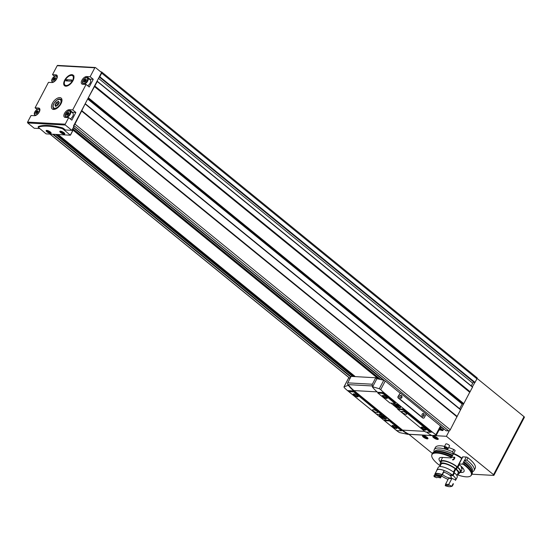 <?xml version="1.0" encoding="UTF-8"?>
<svg xmlns="http://www.w3.org/2000/svg" width="552" height="552" viewBox="0 0 552 552"><rect width="100%" height="100%" fill="white"/><g stroke="black" fill="none" stroke-linecap="round" stroke-linejoin="round"><path stroke-width="0.83" d="M47.168 130.72A2.208 0.669 27.7 0 1 49.763 131.818A2.208 0.669 27.7 0 1 50.377 133.06A2.208 0.669 27.7 0 1 48.314 132.494A2.208 0.669 27.7 0 1 46.672 131.121A2.208 0.669 27.7 0 1 47.168 130.72M47.237 131.417L48.3 132.287L49.694 132.77L50.011 132.383L48.942 131.514L47.555 131.031L47.237 131.417M60.851 131.48A2.208 0.669 27.7 0 1 63.445 132.577A2.208 0.669 27.7 0 1 64.053 133.819A2.208 0.669 27.7 0 1 61.99 133.253A2.208 0.669 27.7 0 1 60.354 131.88A2.208 0.669 27.7 0 1 60.851 131.48M60.913 132.176L63.37 133.529L63.694 133.142L61.237 131.79L60.913 132.176M51.005 132.694A2.505 0.766 27.7 0 1 50.749 132.97A2.505 0.766 27.7 0 1 50.522 132.991M46.644 130.962A2.505 0.766 27.7 0 1 46.541 130.755A2.505 0.766 27.7 0 1 46.616 130.396M46.775 130.396A2.808 0.856 27.7 0 1 49.342 131.321A2.808 0.856 27.7 0 1 51.108 132.894A2.808 0.856 27.7 0 1 48.224 132.659A2.808 0.856 27.7 0 1 46.396 130.424A2.808 0.856 27.7 0 1 46.775 130.396M64.688 133.453A2.505 0.766 27.7 0 1 64.425 133.722A2.505 0.766 27.7 0 1 64.198 133.75M60.327 131.721A2.505 0.766 27.7 0 1 60.223 131.514A2.505 0.766 27.7 0 1 60.299 131.148M60.458 131.155A2.808 0.856 27.7 0 1 63.025 132.08A2.808 0.856 27.7 0 1 64.784 133.653A2.808 0.856 27.7 0 1 61.907 133.418A2.808 0.856 27.7 0 1 60.071 131.183A2.808 0.856 27.7 0 1 60.458 131.155M425.613 436.715L426.682 437.584L426.358 437.971L423.901 436.625L424.226 436.232L425.613 436.715M423.839 435.921A2.208 0.669 27.7 0 1 426.406 437.005A2.208 0.669 27.7 0 1 427.075 438.253A2.208 0.669 27.7 0 1 424.978 437.702A2.208 0.669 27.7 0 1 423.336 436.294A2.208 0.669 27.7 0 1 423.839 435.921M435.873 437.287L436.942 438.157L436.618 438.543L434.162 437.191L434.486 436.804L435.873 437.287M434.1 436.494A2.208 0.669 27.7 0 1 436.666 437.57A2.208 0.669 27.7 0 1 437.336 438.826A2.208 0.669 27.7 0 1 435.238 438.267A2.208 0.669 27.7 0 1 433.596 436.86A2.208 0.669 27.7 0 1 434.1 436.494M67.137 115.278L66.675 115.251A0.69 0.366 129.2 0 0 66.364 114.802L66.426 114.23A0.69 0.366 129.2 0 0 66.868 113.381L67.399 112.836A0.69 0.366 129.2 0 0 68.144 112.442L68.614 112.47A0.69 0.366 129.2 0 0 68.917 112.918L68.855 113.491A0.69 0.366 129.2 0 0 68.413 114.34L67.889 114.885A0.69 0.366 129.2 0 0 67.137 115.278L66.633 114.83M84.553 82.11L84.083 82.082A0.69 0.366 129.2 0 0 83.78 81.634L83.842 81.061A0.69 0.366 129.2 0 0 84.284 80.219L84.808 79.674A0.69 0.366 129.2 0 0 85.56 79.281L86.022 79.302A0.69 0.366 129.2 0 0 86.333 79.757L86.271 80.33A0.69 0.366 129.2 0 0 85.829 81.172L85.298 81.717A0.69 0.366 129.2 0 0 84.553 82.11M53.772 80.406L53.302 80.378A0.69 0.366 129.2 0 0 52.999 79.93L53.061 79.357A0.69 0.366 129.2 0 0 53.503 78.515L54.027 77.963A0.69 0.366 129.2 0 0 54.779 77.577L55.241 77.597A0.69 0.366 129.2 0 0 55.552 78.053L55.49 78.626A0.69 0.366 129.2 0 0 55.048 79.467L54.517 80.012A0.69 0.366 129.2 0 0 53.772 80.406M36.356 113.574L35.894 113.546A0.69 0.366 129.2 0 0 35.583 113.091L35.645 112.525A0.69 0.366 129.2 0 0 36.087 111.676L36.618 111.131A0.69 0.366 129.2 0 0 37.363 110.738L37.833 110.766A0.69 0.366 129.2 0 0 38.136 111.214L38.074 111.787A0.69 0.366 129.2 0 0 37.633 112.629L37.108 113.181A0.69 0.366 129.2 0 0 36.356 113.574M72.988 80.661A6.831 3.609 129.2 0 1 67.192 85.995A6.831 3.609 129.2 0 1 63.846 82.358A6.831 3.609 129.2 0 1 69.711 75.155A6.831 3.609 129.2 0 1 73.947 77.701A6.831 3.609 129.2 0 1 72.988 80.661M52.426 103.293A7.024 3.712 -50.8 0 0 52.267 108.972A7.024 3.712 -50.8 0 0 59.581 105.874A7.024 3.712 -50.8 0 0 61.134 98.084A7.024 3.712 -50.8 0 0 52.426 103.293M57.898 65.516A0.635 0.504 93.2 0 0 57.201 65.709L52.502 74.651L55.924 74.837A4.561 2.415 129.2 0 1 56.787 75.148A4.561 2.415 129.2 0 1 56.269 79.543A4.561 2.415 129.2 0 1 51.881 82.538L48.466 82.351L35.093 107.812L38.516 108.006A4.561 2.415 129.2 0 1 39.378 108.316A4.561 2.415 129.2 0 1 38.854 112.705A4.561 2.415 129.2 0 1 34.472 115.706L31.05 115.513L27.6 122.089A0.635 0.504 93.2 0 0 27.738 122.958L34.252 128.271L39.413 128.554M68.669 117.597L65.219 124.172A0.635 0.504 93.2 0 0 65.357 125.042L71.87 130.355L73.892 126.505L73.43 126.125L101.575 72.526L95.517 67.599A0.635 0.504 93.2 0 0 94.82 67.792L90.128 76.735L86.705 76.542A4.561 2.415 129.2 0 0 82.324 79.543A4.561 2.415 129.2 0 0 81.799 83.932A4.561 2.415 129.2 0 0 82.662 84.242L86.084 84.435L72.712 109.896L69.297 109.71A4.561 2.415 129.2 0 0 64.908 112.705A4.561 2.415 129.2 0 0 64.391 117.1A4.561 2.415 129.2 0 0 65.253 117.41L68.669 117.597L71.815 120.157L75.859 112.456L72.712 109.896M54.551 76.314L52.502 74.651M37.136 109.482L35.093 107.812M89.272 79.15A4.561 2.415 129.2 0 1 89.852 79.102L93.267 79.295L89.224 86.995L86.084 84.435M93.267 79.295L90.128 76.735M100.768 71.877L101.458 71.912A1.408 0.745 129.2 0 1 101.72 72.008A1.408 0.745 129.2 0 1 101.685 73.147L99.802 76.749L99.291 76.873M96.952 81.337L97.297 81.51L94.564 86.395L469.862 392.113L472.602 387L97.338 81.379M94.564 86.395L88.085 98.221M471.946 474.202L493.612 475.403A1.408 0.428 -152.3 0 0 493.93 475.3L524.4 417.264A1.408 0.428 -152.3 0 0 524.014 416.656L477.142 378.472M493.93 475.3A1.408 0.428 -152.3 0 0 493.543 474.692L446.395 436.294L434.189 435.618M457.277 474.803A22.177 6.748 -152.3 0 0 470.884 475.727A22.177 6.748 -152.3 0 0 463.466 464.425L464.473 463.142L463.756 461.693L464.418 460.437L466.806 460.037A22.466 6.838 27.7 0 1 474.037 470.532A22.466 6.838 27.7 0 1 472.208 471.85M474.037 470.532L475.21 468.282A22.466 6.838 -152.3 0 0 467.979 457.794A1.408 0.428 -152.3 0 0 466.267 457.042L462.838 456.849A1.408 0.428 -152.3 0 0 462.514 456.952L458.788 464.059A1.408 0.428 -152.3 0 0 459.264 464.736A14.041 4.271 -152.3 0 1 464.018 471.47A14.041 4.271 -152.3 0 1 460.43 472.443M440.392 461.927A14.041 4.271 -152.3 0 1 439.151 458.415A14.041 4.271 -152.3 0 1 442.345 457.415L451.06 457.898A1.408 0.428 -152.3 0 0 451.384 457.801A1.408 0.428 -152.3 0 0 450.846 457.084A22.177 6.748 -152.3 0 0 431.754 455.186A22.177 6.748 -152.3 0 0 440.241 465.853M463.466 464.425A1.408 0.428 -152.3 0 0 462.535 464.149L459.105 463.956A1.408 0.428 -152.3 0 0 458.788 464.059M444.388 447.617L444.332 446.858A2.104 0.642 27.7 0 1 444.36 446.734L445.809 443.974A2.104 0.642 27.7 0 1 446.285 443.829A2.104 0.642 27.7 0 1 448.5 444.698A2.104 0.642 27.7 0 1 449.535 445.933L448.086 448.693A2.104 0.642 27.7 0 1 448.003 448.783L447.348 449.169A1.704 0.517 27.7 0 1 445.671 448.769A1.704 0.517 27.7 0 1 444.388 447.617A1.704 0.517 27.7 0 1 444.795 447.396A1.704 0.517 27.7 0 1 446.699 448.183A1.704 0.517 27.7 0 1 447.348 449.169M423.198 435.569A3.091 0.938 27.7 0 1 427.841 438.088A3.091 0.938 27.7 0 1 424.792 438.053A3.091 0.938 27.7 0 1 423.039 435.562A3.091 0.938 27.7 0 1 423.198 435.569M433.458 436.135A3.091 0.938 27.7 0 1 438.102 438.654A3.091 0.938 27.7 0 1 435.052 438.626A3.091 0.938 27.7 0 1 433.299 436.135A3.091 0.938 27.7 0 1 433.458 436.135M408.88 434.293L432.402 453.454M453.151 454.427L455.11 450.694A1.408 0.428 -152.3 0 0 453.772 449.521A22.466 6.838 -152.3 0 0 448.686 447.555M444.539 446.389A22.466 6.838 -152.3 0 0 435.424 447.396L434.245 449.638A22.466 6.838 27.7 0 1 452.592 451.764L453.344 453.986L452.681 455.241L451.357 455.51L450.846 457.084M73.982 125.076A1.408 0.745 129.2 0 0 74.948 124.076L81.744 110.814L457.042 416.532L450.246 429.801A1.408 0.745 129.2 0 1 449.28 430.801A1.408 0.745 129.2 0 1 448.769 430.939L446.085 430.726M94.426 86.554L469.724 392.279L457.042 416.532M476.749 377.637A1.408 0.745 129.2 0 1 477.018 377.734A1.408 0.745 129.2 0 1 476.983 378.865L472.374 386.814M57.029 134.474L354.212 376.561M85.208 103.693L81.779 110.641L457.077 416.367M446.395 436.294L449.28 430.801M441.296 430.111L439.075 429.987M440.731 426.841L443.463 429.07L443.056 430.312L441.841 430.553L439.696 428.807M72.305 129.527L378.624 379.058M474.589 382.591L474.044 382.301A1.125 0.593 129.2 0 0 472.698 383.171L471.263 385.91M463.383 403.94L462.141 404.036L459.678 408.728M85.298 103.838L460.506 409.418M58.126 134.536L355.309 376.623M434.196 451.895A22.466 6.838 27.7 0 1 434.245 449.638M464.473 463.142A22.328 6.796 27.7 0 1 472.077 471.442A22.328 6.796 27.7 0 1 472.098 473.906L471.608 474.851A22.328 6.796 27.7 0 1 471.263 475.327L470.884 475.727M431.754 455.186L431.871 454.648A22.328 6.796 27.7 0 1 432.064 454.089L432.561 453.151A22.328 6.796 27.7 0 1 434.603 451.771A22.328 6.796 27.7 0 1 451.357 455.51M463.977 464.087A22.328 6.796 27.7 0 1 471.608 474.851M432.064 454.089A22.328 6.796 27.7 0 1 450.867 456.449M71.87 130.355L65.377 129.989L63.349 128.34L62.976 129.051L61.872 128.492A63.197 19.23 -152.3 0 0 38.136 127.174L46.092 133.867L70.38 135.212L62.976 129.051M38.426 126.622L38.509 126.463A63.197 19.23 27.7 0 1 62.245 127.781L63.349 128.34M70.421 135.13L72.926 130.451L72.174 129.782M71.857 112.311A4.561 2.415 129.2 0 1 72.436 112.27L75.859 112.456M65.929 117.445L65.481 117.079A3.864 2.042 -50.8 0 0 69.504 115.375A3.864 2.042 -50.8 0 0 70.359 111.09L72.857 113.125A3.864 2.042 129.2 0 1 72.767 116.251A3.864 2.042 129.2 0 1 70.283 118.908M83.345 84.284L82.89 83.918A3.864 2.042 -50.8 0 0 86.912 82.213A3.864 2.042 -50.8 0 0 87.768 77.929L90.266 79.957A3.864 2.042 129.2 0 1 90.176 83.083A3.864 2.042 129.2 0 1 87.692 85.746M36.618 111.131L37.791 112.09L37.267 112.636A0.69 0.366 129.2 0 1 37.108 113.174M54.027 77.963L55.2 78.922A0.69 0.366 129.2 0 1 55.2 78.922L54.676 79.467A0.69 0.366 129.2 0 1 54.517 80.012M84.808 79.674L85.981 80.626A0.69 0.366 129.2 0 1 85.981 80.626L85.456 81.172A0.69 0.366 129.2 0 1 85.298 81.717M67.399 112.836L68.572 113.795L68.048 114.34A0.69 0.366 129.2 0 1 67.889 114.885M55.517 106.06A1.104 0.586 -50.8 0 0 55.441 105.384A1.104 0.586 -50.8 0 0 55.021 105.335L55.117 104.418A1.104 0.586 -50.8 0 0 55.835 103.058L56.677 102.182A1.104 0.586 -50.8 0 0 57.884 101.554L58.588 101.209L58.629 101.596A1.104 0.586 -50.8 0 0 58.698 102.272A1.104 0.586 -50.8 0 0 59.119 102.32L59.023 103.238A1.104 0.586 -50.8 0 0 58.312 104.597L57.463 105.473A1.104 0.586 -50.8 0 0 56.263 106.101L55.552 106.446L55.517 106.06L55.945 106.412M58.567 103.721A1.104 0.586 129.2 0 1 58.553 103.714L57.712 104.59A1.104 0.586 129.2 0 1 57.456 105.466M67.579 85.857A6.017 3.181 129.2 0 1 65.564 85.532M437.867 438.357A2.456 0.745 27.7 0 1 437.66 438.723A2.456 0.745 27.7 0 1 437.46 438.757M433.575 436.715A2.456 0.745 27.7 0 1 433.492 436.535A2.456 0.745 27.7 0 1 433.679 436.156M427.607 437.784A2.456 0.745 27.7 0 1 427.4 438.15A2.456 0.745 27.7 0 1 427.2 438.184M423.315 436.149A2.456 0.745 27.7 0 1 423.232 435.963A2.456 0.745 27.7 0 1 423.418 435.59M435.231 438.06L435.673 437.218M436.618 438.543L436.86 438.088M424.971 437.494L425.413 436.646M426.358 437.971L426.599 437.522M61.983 133.046L62.424 132.204M63.37 133.529L63.611 133.073M48.3 132.287L48.742 131.445M49.694 132.77L49.928 132.314M444.36 446.734A2.104 0.642 27.7 0 1 444.836 446.589A2.104 0.642 27.7 0 1 447.051 447.458A2.104 0.642 27.7 0 1 448.086 448.693M67.848 85.746L66.64 85.491A6.017 3.181 -50.8 0 0 72.491 80.633A6.017 3.181 -50.8 0 0 71.926 75.424L74.03 75.948M66.488 79.688L71.788 79.985L71.167 81.172L67.792 80.978L66.488 79.688L65.867 80.875L71.167 81.172M71.926 75.424L71.015 75.369A6.017 3.181 -50.8 0 0 70.27 75.527A6.017 3.181 -50.8 0 0 64.322 82.828A6.017 3.181 -50.8 0 0 65.729 85.436L66.64 85.491M64.701 85.788L65.729 85.436M71.015 75.369L69.987 75.721M382.288 416.47L381.37 416.422L382.067 416.988L384.62 417.878L383.626 417.07L384.544 417.126L383.854 416.56L381.936 415.697L381.294 415.663L382.288 416.47L382.467 416.132M384.854 416.794A3.298 1.007 27.7 0 1 385.882 418.306A3.298 1.007 27.7 0 1 382.488 417.657A3.298 1.007 27.7 0 1 380.038 415.235A3.298 1.007 27.7 0 1 380.783 415A3.298 1.007 27.7 0 1 381.867 415.221M396.502 405.327L395.584 405.278L396.274 405.844L398.827 406.741L397.833 405.927L398.758 405.982L396.15 404.554L395.508 404.519L396.502 405.327L396.681 404.989M399.061 405.651A3.298 1.007 27.7 0 1 400.09 407.162A3.298 1.007 27.7 0 1 396.702 406.52A3.298 1.007 27.7 0 1 394.245 404.092A3.298 1.007 27.7 0 1 394.997 403.857A3.298 1.007 27.7 0 1 396.074 404.078M400.29 392.976L398.427 396.529A1.125 0.89 93.2 0 0 398.668 398.082L423.073 417.961A1.125 0.89 93.2 0 0 424.309 417.616L426.172 414.062L400.29 392.976L398.04 396.508A1.125 0.89 93.2 0 0 398.282 398.061L422.687 417.94A1.125 0.89 93.2 0 0 423.315 418.099M399.91 392.955L385.234 380.997A1.408 0.428 -152.3 0 0 383.757 380.252A94.792 28.842 -152.3 0 0 376.912 378.7L375.753 377.754L372.352 384.226A1.408 1.111 93.2 0 0 372.469 385.965A42.131 33.389 93.2 0 0 372.841 386.448L372.724 386.814M440.751 426.675A1.408 0.428 -152.3 0 0 440.855 426.599A1.408 0.428 -152.3 0 0 440.468 425.992L435.935 434.617L436.308 435.148L435.935 434.617A42.131 33.389 -86.8 0 1 432.451 432.147L383.923 392.617A42.131 33.389 -86.8 0 1 380.707 389.622L385.234 380.997M440.468 425.992L426.068 414.262M426.71 432.264A42.131 33.389 93.2 0 0 431.899 435.521L436.308 435.148M372.538 387.166L372.641 386.8L372.538 387.166A42.131 33.389 93.2 0 0 377.596 392.265L378.079 392.658M391.106 403.271L397.951 408.846M394.535 403.733A3.864 1.173 27.7 0 1 398.592 405.327A3.864 1.173 27.7 0 1 400.497 407.597A3.864 1.173 27.7 0 1 396.529 406.838A3.864 1.173 27.7 0 1 393.659 404.002A3.864 1.173 27.7 0 1 394.535 403.733M394.977 403.353L395.197 402.677L383.737 393.341L382.315 392.7L378.182 392.603M430.381 431.857L430.325 431.291L403.146 409.156L398.061 408.791M424.695 431.353L402.539 430.125A42.131 33.389 -86.8 0 0 408.314 433.851L408.128 434.21A42.131 33.389 -86.8 0 1 402.353 430.477L353.825 390.947A42.131 33.389 -86.8 0 1 348.767 385.848L348.954 385.496L348.215 385.082A42.131 33.389 93.2 0 1 347.843 384.599A1.408 1.111 93.2 0 1 347.732 382.86L351.127 376.395L375.753 377.754M402.539 430.125L354.011 390.588A42.131 33.389 -86.8 0 1 348.954 385.496M350.423 377.734A94.792 28.842 -152.3 0 0 348.526 378.299A1.408 0.428 -152.3 0 0 348.422 378.375L343.965 386.869L344.282 387.607A42.131 33.389 93.2 0 0 347.498 390.595L396.026 430.132A42.131 33.389 93.2 0 0 399.517 432.596L408.121 434.383M380.328 414.869A3.864 1.173 27.7 0 1 384.378 416.47A3.864 1.173 27.7 0 1 386.29 418.74A3.864 1.173 27.7 0 1 382.322 417.981A3.864 1.173 27.7 0 1 379.445 415.145A3.864 1.173 27.7 0 1 380.328 414.869M401.449 430.732L401.677 430.056L389.746 420.341L384.661 419.982M381.577 414.545L381.798 413.869L354.163 391.354L349.568 390.885L349.002 391.561L349.312 392.044L376.485 414.179L381.508 414.669L353.853 391.941L349.002 391.561M380.707 389.622L379.314 388.718L372.641 386.8L376.912 378.7M408.466 434.107A42.131 33.389 93.2 0 0 408.804 434.258A1.408 1.111 93.2 0 0 409.122 434.341L432.112 435.611M433.513 435.659A1.408 1.111 93.2 0 0 434.314 435.549M348.526 378.299L344.075 386.766L348.043 385.441L348.767 385.848M397.813 409.26L425.475 431.981L430.325 432.368L402.836 409.75L397.813 409.26L398.123 408.666M421.762 427.075A2.808 0.856 27.7 0 1 424.329 428.007A2.808 0.856 27.7 0 1 426.096 429.58A2.808 0.856 27.7 0 1 423.212 429.339A2.808 0.856 27.7 0 1 421.383 427.103A2.808 0.856 27.7 0 1 421.762 427.075M402.346 411.261A2.808 0.856 27.7 0 1 405.299 412.427A2.808 0.856 27.7 0 1 406.686 414.076A2.808 0.856 27.7 0 1 403.802 413.524A2.808 0.856 27.7 0 1 401.711 411.461A2.808 0.856 27.7 0 1 402.346 411.261M353.866 393.838A2.808 0.856 27.7 0 1 356.433 394.77A2.808 0.856 27.7 0 1 358.2 396.343A2.808 0.856 27.7 0 1 355.315 396.101A2.808 0.856 27.7 0 1 353.487 393.866A2.808 0.856 27.7 0 1 353.866 393.838M373.276 409.653A2.808 0.856 27.7 0 1 376.229 410.812A2.808 0.856 27.7 0 1 377.616 412.461A2.808 0.856 27.7 0 1 374.732 411.916A2.808 0.856 27.7 0 1 372.641 409.853A2.808 0.856 27.7 0 1 373.276 409.653M377.941 393.065L389.884 402.994L395.004 403.45L383.426 393.935L382.005 393.293L377.941 393.065L378.251 392.479M382.936 395.453A2.808 0.856 27.7 0 1 385.503 396.377A2.808 0.856 27.7 0 1 387.269 397.951A2.808 0.856 27.7 0 1 384.385 397.716A2.808 0.856 27.7 0 1 382.557 395.48A2.808 0.856 27.7 0 1 382.936 395.453M384.433 420.658L395.901 429.994L397.323 430.636L401.476 430.829L389.436 420.934L384.433 420.658M392.693 425.468A2.808 0.856 27.7 0 1 395.26 426.392A2.808 0.856 27.7 0 1 397.019 427.966A2.808 0.856 27.7 0 1 394.142 427.731A2.808 0.856 27.7 0 1 392.306 425.495A2.808 0.856 27.7 0 1 392.693 425.468M425.854 429.201A2.277 0.69 27.7 0 1 423.522 428.745A2.277 0.69 27.7 0 1 421.825 427.082M387.035 397.571A2.277 0.69 27.7 0 1 384.703 397.123A2.277 0.69 27.7 0 1 383.005 395.453M396.784 427.586A2.277 0.69 27.7 0 1 394.452 427.138A2.277 0.69 27.7 0 1 392.755 425.468M357.965 395.963A2.277 0.69 27.7 0 1 355.626 395.508A2.277 0.69 27.7 0 1 353.935 393.845M401.821 397.606A1.408 1.111 -86.8 0 1 399.896 397.502A1.408 1.111 -86.8 0 1 400.973 395.446A1.408 1.111 -86.8 0 1 401.821 397.606M424.005 415.677A1.408 1.111 -86.8 0 1 422.08 415.573A1.408 1.111 -86.8 0 1 423.156 413.524A1.408 1.111 -86.8 0 1 424.005 415.677M423.619 415.504A1.097 0.869 -86.8 0 1 422.025 414.862A1.097 0.869 -86.8 0 1 422.956 413.814A1.097 0.869 -86.8 0 1 423.619 415.504M401.435 397.433A1.097 0.869 -86.8 0 1 399.841 396.791A1.097 0.869 -86.8 0 1 400.773 395.743A1.097 0.869 -86.8 0 1 401.435 397.433M400.531 407.5A3.864 1.173 27.7 0 1 396.626 406.672A3.864 1.173 27.7 0 1 393.714 403.926M397.833 405.927L398.096 405.437M397.192 405.892L397.461 405.382M396.274 405.844L396.709 405.009M386.317 418.644A3.864 1.173 27.7 0 1 382.412 417.809A3.864 1.173 27.7 0 1 379.507 415.069M383.626 417.07L383.881 416.581M382.984 417.036L383.254 416.525M382.067 416.988L382.501 416.153M451.757 457.084L454.393 457.456M453.447 453.868A11.447 3.484 27.7 0 1 461.665 458.567L461.575 457.974A10.743 3.271 27.7 0 0 453.654 453.475M453.475 472.063L455.2 468.772L455.842 468.814L456.87 466.854L457.339 466.882L458.774 464.156M452.516 475.148L453.944 472.422A10.674 3.25 27.7 0 0 444.422 467.358A10.674 3.25 27.7 0 0 438.281 467.33L436.853 470.049A10.674 3.25 27.7 0 1 442.994 470.076A10.674 3.25 27.7 0 1 452.516 475.148L449.431 474.975A5.617 1.711 27.7 0 0 443.711 472.174M459.519 472.795A11.447 3.484 27.7 0 0 460.789 472.043A11.447 3.484 27.7 0 0 457.898 467.337L459.264 464.736M440.62 462.873A11.447 3.484 27.7 0 1 440.524 461.403A11.447 3.484 27.7 0 1 447.12 461.437A11.447 3.484 27.7 0 1 457.339 466.882M460.789 472.043L461.962 469.807L461.12 466.261A3.16 1.67 -50.8 0 1 461.099 466.309M457.898 467.337L457.422 467.309A10.674 3.25 27.7 0 1 460.106 471.684L459.078 473.637A10.674 3.25 27.7 0 1 457.491 474.396M440.455 465.453A10.674 3.25 27.7 0 1 440.179 463.714L441.207 461.762A10.674 3.25 27.7 0 1 447.348 461.789A10.674 3.25 27.7 0 1 456.87 466.854M459.078 473.637A10.674 3.25 27.7 0 0 456.401 469.262L457.422 467.309M440.179 463.714A10.674 3.25 27.7 0 1 446.32 463.742A10.674 3.25 27.7 0 1 455.842 468.814M456.401 469.262L455.759 469.228A9.619 2.926 27.7 0 1 458.146 473.147L456.904 475.513M439.868 466.571L441.11 464.204A9.619 2.926 27.7 0 1 446.63 464.225A9.619 2.926 27.7 0 1 455.2 468.772M455.379 480.371A10.674 3.25 27.7 0 0 455.752 479.978A10.674 3.25 27.7 0 0 453.075 475.596L454.503 472.878L453.861 472.836L455.759 469.228M454.503 472.878A10.674 3.25 27.7 0 1 457.18 477.252L455.752 479.978M448.079 479.398A10.674 3.25 27.7 0 1 441.683 476.038M436.729 470.58A10.674 3.25 27.7 0 1 436.853 470.049M445.657 484.007L445.416 484.877A7.376 2.242 27.7 0 0 449.245 485.091L448.9 484.187A6.672 2.029 27.7 0 1 445.657 484.007L448.707 478.204A6.672 2.029 -152.3 0 0 451.95 478.384A9.688 2.946 -152.3 0 0 455.642 479.881A10.529 3.202 -152.3 0 0 455.642 479.881A10.529 3.202 -152.3 0 1 455.614 479.936M444.181 470.546A10.529 3.202 -152.3 0 0 436.977 470.118A10.529 3.202 -152.3 0 0 436.963 470.145L434.879 474.12A10.529 3.202 27.7 0 1 442.062 474.575L444.181 470.546M443.815 471.242A9.688 2.946 -152.3 0 0 443.898 471.822L440.475 477.942A7.376 2.242 27.7 0 0 437.087 477.528A7.376 2.242 27.7 0 0 436.639 477.728A9.688 2.946 -152.3 0 0 434.279 476.769A9.832 2.988 27.7 0 1 440.641 477.121L441.379 475.872A10.529 3.202 27.7 0 0 434.176 475.444A10.529 3.202 27.7 0 0 434.162 475.472L433.941 475.893M453.075 475.596L449.99 475.431A5.617 1.711 27.7 0 1 451.274 477.625A5.617 1.711 27.7 0 1 447.686 477.487A5.617 1.711 27.7 0 1 442.497 474.492M449.99 475.431L450.204 475.017M448.9 484.187L451.95 478.384M452.592 485.684L451.605 486.05A9.832 2.988 27.7 0 1 450.749 486.588L451.619 486.36A10.529 3.202 27.7 0 0 452.578 485.712A10.529 3.202 27.7 0 0 452.592 485.684L452.84 485.215A9.688 2.946 27.7 0 1 452.371 485.056L453.054 483.752A9.688 2.946 -152.3 0 0 453.523 483.911A10.529 3.202 27.7 0 1 453.509 483.938A10.529 3.202 27.7 0 1 452.626 484.566M435.066 474.817L435.321 474.327A9.688 2.946 -152.3 0 0 434.845 474.175A10.529 3.202 27.7 0 1 434.859 474.147L436.977 470.118M450.749 486.588A9.832 2.988 27.7 0 1 445.243 485.698L445.429 485.18M445.243 485.698A9.688 2.946 -152.3 0 0 445.326 485.574A9.688 2.946 -152.3 0 0 445.416 484.877M449.245 485.091A9.688 2.946 -152.3 0 0 451.605 486.05M435.321 474.327A10.04 3.057 27.7 0 1 441.931 474.692A9.688 2.946 -152.3 0 1 442.062 474.575M441.324 475.852L441.931 474.692M434.279 476.769L433.913 475.948A10.529 3.202 27.7 0 1 433.927 475.921A10.529 3.202 27.7 0 1 441.131 476.348M440.641 477.121A9.688 2.946 -152.3 0 0 440.565 477.245A9.688 2.946 -152.3 0 0 440.475 477.942M461.962 468.441A2.808 1.483 -50.8 0 0 462.114 468.4A2.808 1.483 -50.8 0 0 462.852 468.048M461.562 468.558A3.16 1.67 -50.8 0 0 461.796 468.503A3.16 1.67 -50.8 0 0 462.797 467.979M452.695 460.009A1.753 0.925 -50.8 0 0 454.386 458.857A1.753 0.925 -50.8 0 0 454.579 457.166M452.612 459.471A1.366 0.724 -50.8 0 0 454.13 458.188A1.366 0.724 -50.8 0 0 453.544 457.208M65.55 113.746A3.443 1.822 -50.8 0 0 67.372 116.431A3.443 1.822 -50.8 0 0 70.007 111.407A3.443 1.822 -50.8 0 0 65.55 113.746M82.959 80.578A3.443 1.822 -50.8 0 0 84.78 83.269A3.443 1.822 -50.8 0 0 87.423 78.239A3.443 1.822 -50.8 0 0 82.959 80.578M52.178 78.874A3.443 1.822 -50.8 0 0 53.999 81.558A3.443 1.822 -50.8 0 0 56.642 76.535A3.443 1.822 -50.8 0 0 52.178 78.874M34.769 112.035A3.443 1.822 -50.8 0 0 36.591 114.726A3.443 1.822 -50.8 0 0 39.227 109.696A3.443 1.822 -50.8 0 0 34.769 112.035M65.219 124.172L27.6 122.089M94.82 67.792L57.201 65.709M493.543 474.692L524.014 416.656M464.529 460.354L466.267 457.042M466.806 460.037L467.979 457.794M81.737 111.145L457.035 416.87M74.948 124.076L450.246 429.801M97.297 81.51L472.595 387.228M94.903 86.077L470.194 391.796M101.685 73.147L476.983 378.865M99.802 76.749L475.093 382.467M73.782 125.463L448.769 430.939M384.364 380.473L73.506 127.243L384.44 380.507M440.862 426.468L446.168 430.795M52.695 134.233L350.782 377.05M50.101 134.088L349.499 377.982M56.138 134.426L353.321 376.512M72.553 129.051L379.755 379.3M439.944 428.331L442.732 430.601M99.463 76.963L474.761 382.688M99.236 76.983L474.044 382.301M98.511 78.356L472.698 383.171M94.765 86.243L470.056 391.961M88.486 97.876L463.777 403.602M88.058 98.263L463.294 403.933M87.947 98.484L462.624 403.705M87.678 98.994L462.141 404.036M85.243 104.059L460.534 409.777M81.772 110.973L457.07 416.698M73.34 127.56L383.44 380.169M72.76 128.664L380.694 379.514M440.144 427.945L443.056 430.312M55.504 134.384L352.687 376.478M53.427 134.274L350.982 376.671M452.592 451.764L453.772 449.521M462.535 464.149L463.777 461.782M459.105 463.956L462.838 456.849M463.756 461.693A21.1 6.417 27.7 0 1 471.532 469.973L472.077 471.442M434.603 451.771L436.121 451.384A21.1 6.417 27.7 0 1 452.681 455.241M464.418 460.437A21.1 6.417 27.7 0 1 472.036 471.332M434.721 451.743A21.1 6.417 27.7 0 1 453.344 453.986M65.357 125.042L27.738 122.958M72.85 130.334L70.366 135.067M62.245 127.781L61.872 128.492M38.509 126.463L38.136 127.174M72.436 112.27L69.297 109.71M89.852 79.102L86.705 76.542M39.854 109.096L38.516 108.006M57.263 75.928L55.924 74.837M35.052 115.658L34.7 115.375A3.864 2.042 -50.8 0 0 35.245 115.616M39.923 109.869A3.864 2.042 -50.8 0 0 39.578 109.386L38.04 109.123C38.026 108.509 36.901 109.489 34.672 112.07L34.7 115.375M52.461 82.496L52.116 82.207A3.864 2.042 -50.8 0 0 52.654 82.448M57.339 76.7A3.864 2.042 -50.8 0 0 56.994 76.224L55.455 75.955C55.435 75.341 54.317 76.328 52.081 78.901L52.116 82.207M36.611 113.305L35.645 112.525M37.267 112.636L36.087 111.676M37.812 111.104L37.363 110.738M54.02 80.144L53.061 79.357M54.676 79.467L53.503 78.515M55.228 77.942L54.779 77.577M84.801 81.848L83.842 81.061M85.456 81.172L84.284 80.219M86.008 79.647L85.56 79.281M67.392 115.009L66.426 114.23M68.048 114.34L66.868 113.381M68.593 112.808L68.144 112.442M53.868 103.652A5.265 2.781 -50.8 0 0 56.656 107.764A5.265 2.781 -50.8 0 0 60.692 100.071A5.265 2.781 -50.8 0 0 53.868 103.652M54.448 109.386L53.765 108.834A5.968 3.153 -50.8 0 0 55.034 109.241M61.962 100.74A5.968 3.153 -50.8 0 0 61.306 99.574C59.968 99.112 58.629 97.276 53.703 103.7C52.571 105.777 52.592 107.488 53.765 108.834M56.663 105.673L55.117 104.418M57.712 104.59L55.835 103.058M58.602 102.141L57.884 101.554M58.553 103.714L56.677 102.182M432.451 432.147L430.498 432.037M383.923 392.617L377.596 392.265M402.353 430.477L401.683 430.443M353.825 390.947L347.498 390.595M377.119 391.872L354.011 390.588M372.469 385.965L347.843 384.599M431.933 435.542L408.804 434.258M372.352 384.226L347.732 382.86M379.314 388.718L383.757 380.252M348.043 385.441L348.229 385.082M430.325 431.291L430.015 431.885M403.146 409.156L402.836 409.75M402.615 408.915L402.304 409.508M381.798 413.869L381.487 414.455M354.163 391.354L353.853 391.941M353.625 391.113L353.314 391.706M349.568 390.885L349.257 391.478M395.197 402.677L394.887 403.271M383.737 393.341L383.426 393.935M382.315 392.7L382.005 393.293M401.677 430.056L401.366 430.65M389.746 420.341L389.436 420.934M389.215 420.1L388.905 420.693M384.723 419.851L384.413 420.445M423.073 417.961L422.687 417.94M398.427 396.529L398.04 396.508M398.668 398.082L398.282 398.061M101.72 72.008L477.018 377.734M97.304 81.282L472.602 387M85.249 103.714L460.547 409.439M440.869 426.496L446.119 430.774M56.104 134.419L353.287 376.512M49.942 134.081L349.395 378.017M451.384 457.801L452.868 454.972M95.275 67.496L57.649 65.412M38.433 126.525L38.06 127.236M72.926 130.451L70.442 135.192M65.481 117.079L65.453 113.774C67.682 111.2 68.807 110.214 68.821 110.828L70.359 111.09M82.89 83.918L82.862 80.606C85.091 78.032 86.215 77.052 86.236 77.659L87.768 77.929M39.93 109.669L39.578 109.386M57.339 76.507L56.994 76.224M36.377 113.546L35.852 113.125M38.288 111.525L37.874 111.187M53.785 80.385L53.261 79.957M55.704 78.363L55.29 78.018M84.566 82.089L84.042 81.661M86.485 80.068L86.071 79.729M69.069 113.229L68.655 112.891M61.99 100.133L61.306 99.574M56.29 106.067L55.441 105.384M59.368 102.817L58.698 102.272M64.053 133.819L64.425 133.722M60.354 131.88L60.223 131.514M50.377 133.06L50.749 132.97M46.672 131.121L46.541 130.755M433.748 435.7L433.334 435.68M372.421 386.848L372.607 386.49M436.397 435.086L440.855 426.599M408.328 434.369L408.514 434.017M398.033 408.694L397.716 409.287M430.636 431.774L430.325 432.368M381.915 414.048L381.604 414.642M378.154 392.506L377.844 393.1M395.315 402.863L395.004 403.45M401.787 430.236L401.476 430.829M384.634 419.886L384.323 420.472M423.508 418.133L423.122 418.112M400.09 407.162L400.283 406.796M394.245 404.092L394.438 403.726M385.882 418.306L386.076 417.94M380.038 415.235L380.231 414.869M440.524 461.403L442.607 457.429M452.578 485.712L452.826 485.242M433.927 475.921L434.176 475.444"/></g></svg>
